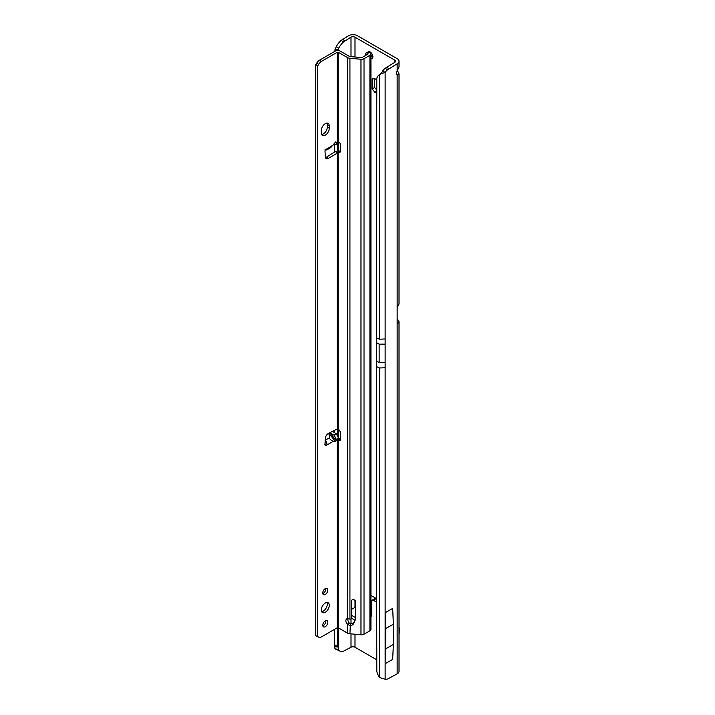 <?xml version="1.0" encoding="UTF-8"?>
<svg xmlns="http://www.w3.org/2000/svg" width="715" height="715" viewBox="0 0 715 715"><rect width="100%" height="100%" fill="white"/><g stroke="black" fill="none" stroke-linecap="round" stroke-linejoin="round"><path stroke-width="1.07" d="M370.942 58.63A3.879 2.234 -120 0 0 372.086 58.505A3.879 2.234 -120 0 0 372.89 56.726A3.879 2.234 -120 0 0 371.192 52.83A3.879 2.234 -120 0 0 368.207 51.784A3.879 2.234 -120 0 0 367.671 52.347M369.905 51.855A3.879 2.234 -120 0 0 369.896 52.123A3.879 2.234 -120 0 0 369.905 52.365M370.942 55.216A3.879 2.234 -120 0 0 372.873 56.994M397.156 70.946L397.156 63.832A6.346 3.664 0 0 0 399.015 61.249L399.015 67.004L397.156 70.946A4.227 2.44 120 0 0 396.539 73.404A4.227 2.44 120 0 0 397.156 75.147L399.015 73.904L397.46 70.508M397.156 673.888L397.156 323.019L398.764 322.992A6.346 3.664 0 0 0 399.015 321.956L399.015 671.296A6.346 3.664 180 0 1 397.156 673.888L387.593 679.018A14.094 8.142 120 0 1 385.135 679.25L379.594 677.561A14.094 9.197 -127.5 0 1 376.805 671.314L376.34 360.941L376.805 78.319A14.094 9.197 -127.5 0 1 379.102 74.843L381.229 73.216A14.094 9.197 -127.5 0 1 381.479 73.028M374.633 78.704L374.633 87.48L376.421 89.706M370.942 615.588L371.836 616.107L371.836 601.145A2.118 1.224 60 0 1 372.274 600.171L374.767 598.732A2.118 1.224 60 0 1 375.831 598.839L376.421 599.179M397.147 319.364L397.156 319.364A6.346 3.664 0 0 1 399.015 321.956M334.879 51.337A14.094 2.002 -84.2 0 1 335.04 49.442L336.211 46.761A14.094 8.142 -60 0 1 341.118 40.415L348.518 35.75A6.346 3.664 180 0 1 357.482 35.75L397.156 58.657A6.346 3.664 0 0 1 399.015 61.249M376.421 598.607L370.942 595.443M372.274 600.171A2.118 1.224 60 0 1 373.337 600.278L376.421 602.057M338.436 50.559A14.094 2.002 -84.2 0 1 338.508 49.8L338.704 48.2A14.094 8.142 -60 0 1 343.611 41.854L351.002 37.189A2.815 1.627 180 0 1 354.998 37.189L394.671 60.096A2.815 1.627 0 0 1 395.493 61.249A2.815 1.627 0 0 1 394.671 62.393L385.108 68.309A14.094 8.142 120 0 0 382.641 70.919L385.135 72.358L379.594 74.503A14.094 9.197 -127.5 0 0 379.102 74.843M354.998 634.232L354.998 647.245L376.421 659.614M376.421 79.606L374.83 78.686L372.14 78.927L372.14 88.919L374.83 92.262L376.421 91.35M376.421 93.182L374.83 92.262M382.641 70.919L381.944 72.412M354.998 647.245A2.815 1.627 0 0 0 351.002 647.245L343.611 651.124A14.094 8.142 -60 0 1 339.142 650.722A14.094 8.142 -60 0 1 338.704 650.436L338.508 649.274A14.094 2.002 -84.2 0 1 338.24 647.513L337.426 645.77L337.426 627.716M351.387 618.109L354.872 620.128M355.543 607.098L351.807 609.251M351.807 615.472L355.391 617.546A1.412 0.813 -0 0 0 355.543 617.617M338.508 627.94L338.508 649.274L335.04 648.916A14.094 2.002 -84.2 0 1 334.727 646.673L334.647 645.484L337.426 645.77M334.647 645.484L334.647 629.289M334.647 432.754L334.647 430.287M334.647 151.92L334.647 144.689M335.04 49.442L338.508 49.8L338.508 50.568M336.211 46.761L338.704 48.2L338.704 50.595M338.704 628.056L338.704 650.436L335.04 648.916M342.387 39.289L344.88 40.728M371.63 612.737L370.942 613.023M371.836 611.218L370.942 611.218M398.764 322.992L397.147 322.715M399.015 73.904L399.015 303.544A6.346 3.664 180 0 1 398.764 304.572L397.156 307.656A2.118 1.224 -60 0 0 397.147 307.861L397.147 322.822A2.118 1.224 -60 0 0 397.156 323.019L397.594 323.511M376.421 337.811L379.594 339.196L379.594 74.503L381.944 72.421M397.156 63.832L387.593 69.748A14.094 8.142 120 0 0 385.135 72.358L385.135 344.156L379.156 344.147L379.156 362.568L376.34 360.941M388.862 68.622L386.368 67.183M385.832 628.53L393.375 624.177L393.375 644.412L392.669 659.382L385.135 663.735L385.135 612.746L385.832 628.53L385.135 663.735M393.375 624.177L392.669 608.402L385.135 612.746M393.375 644.412L385.832 648.764M374.633 87.48L372.14 88.919M399.015 627.43A4.227 2.44 120 0 1 399.479 629.397L399.158 633.133A1.412 0.813 120 0 0 399.185 633.544L399.015 633.696M321.303 609.949A5.64 3.253 120 0 0 322.465 612.532A5.64 3.253 120 0 0 326.818 611.021A5.64 3.253 120 0 0 329.275 605.346A5.64 3.253 120 0 0 328.105 602.763A5.64 3.253 120 0 0 323.761 604.273A5.64 3.253 120 0 0 321.303 609.949M321.652 611.638A5.64 3.253 120 0 0 327.282 604.193A5.64 3.253 120 0 0 326.925 602.504M322.742 625.232A3.593 2.074 120 0 0 323.493 626.876A3.593 2.074 120 0 0 326.263 625.911A3.593 2.074 120 0 0 327.828 622.291A3.593 2.074 120 0 0 327.086 620.647A3.593 2.074 120 0 0 324.315 621.612A3.593 2.074 120 0 0 322.742 625.232M322.796 625.777A3.593 2.074 120 0 0 325.834 621.138A3.593 2.074 120 0 0 325.79 620.593M322.742 593.003A3.593 2.074 120 0 0 323.493 594.648A3.593 2.074 120 0 0 326.263 593.682A3.593 2.074 120 0 0 327.828 590.063A3.593 2.074 120 0 0 327.086 588.418A3.593 2.074 120 0 0 324.315 589.383A3.593 2.074 120 0 0 322.742 593.003M322.796 593.548A3.593 2.074 120 0 0 325.834 588.91A3.593 2.074 120 0 0 325.79 588.365M336.247 440.681L335.505 441.566L333.503 441.182C331.233 440.574 329.874 439.439 329.436 437.777L328.882 433.326L330.312 433.29L334.057 435.104L336.39 439.519L336.247 440.681L330.312 433.29M325.048 149.667L326.701 149.909L330.768 147.558L335.755 141.856L336.39 143.125L335.862 144.618L333.825 144.359M334.057 435.104L336.282 433.817L338.624 438.224L338.624 439.001L337.248 439.698L339.017 440.324A1.761 1.019 -120 0 0 339.089 440.369A1.761 1.019 -120 0 0 339.974 440.458A1.761 1.019 -120 0 0 340.331 439.734L340.644 434.112A4.227 2.44 -120 0 0 338.249 429.134L337.248 428.973L328.489 433.406A4.227 2.44 120 0 0 325.325 438.474L325.012 444.56A1.761 1.019 120 0 0 325.37 445.454A1.761 1.019 120 0 0 326.255 445.365C327.139 445.347 327.175 444.078 326.362 441.584L325.048 440.306M325.995 149.149L326.362 150.016L326.255 148.97A1.761 1.019 120 0 0 325.012 151.214L325.325 156.942A4.227 2.44 120 0 0 326.192 158.667A4.227 2.44 120 0 0 328.489 158.346L338.249 152.51A4.227 2.44 -120 0 0 339.768 152.447A4.227 2.44 -120 0 0 340.644 150.508A4.227 2.44 -120 0 0 340.644 150.293L340.331 144.314A1.761 1.019 -120 0 0 339.017 142.205L337.248 141.945L337.248 52.267L338.249 52.267L347.213 57.441A4.933 2.851 0 0 0 349.93 58.246L360.977 59.256A3.521 2.038 0 0 0 364.015 58.684L369.914 55.278A3.521 2.038 0 0 0 370.942 53.84A3.521 2.038 0 0 0 370.236 52.615L369.727 52.231A2.815 1.385 -113.5 0 0 368.6 51.945L366.348 52.928A2.815 1.385 -113.5 0 0 365.83 53.661L365.383 55.591M321.652 134.527A5.64 3.253 120 0 0 327.282 127.082L327.282 124.785A5.64 3.253 120 0 0 326.925 123.096M370.942 53.84L370.942 629.361A3.521 2.038 180 0 1 369.914 630.8L364.015 634.205A3.521 2.038 180 0 1 360.977 634.777L349.93 633.767A4.933 2.851 180 0 1 347.213 632.963L338.249 627.788L337.248 627.788L321.5 636.886A5.64 3.253 -60 0 1 318.684 637.163L315.521 635.572L315.521 64.967L316.682 63.188A5.64 3.253 -60 0 1 319.507 60.212L335.255 51.114A3.521 2.038 180 0 1 340.242 51.114L349.206 56.288A2.118 1.224 0 0 0 350.368 56.637L362.022 57.531L367.921 54.126L367.474 53.205A2.815 1.385 -113.5 0 0 366.348 52.928M325.45 157.657A4.227 2.44 120 0 0 326.496 157.193L335.255 151.526L337.248 152.67L337.248 428.973M325.057 443.586L325.048 442.612M338.624 438.098L340.385 438.769M329.275 125.938A5.64 3.253 120 0 0 328.105 123.355A5.64 3.253 120 0 0 323.761 124.866A5.64 3.253 120 0 0 321.303 130.541L321.303 132.838A5.64 3.253 120 0 0 322.465 135.421A5.64 3.253 120 0 0 326.818 133.911A5.64 3.253 120 0 0 329.275 128.235L329.275 125.938L327.282 124.785M335.755 141.856L336.247 142.124L335.424 142.196M317.514 636.725L317.514 66.12L318.684 64.341A5.64 3.253 -60 0 1 321.5 61.365L337.248 52.267M318.684 637.163L317.862 636.69M336.282 433.817L332.716 431.494A2.118 1.224 180 0 0 332.502 431.377M338.615 142.008L337.936 143.42L335.862 144.618M326.782 149.051L333.503 144.787M338.24 647.513L338.249 439.823L340.242 438.67M333.503 441.182L326.255 445.365L324.261 444.212M347.928 618.868A3.879 2.234 -120 0 0 349.206 623.024L350.368 623.811A3.879 3.128 -164.7 0 0 354.023 622.032L355.543 618.636M351.807 600.073L351.807 616.464A1.412 1.135 15.3 0 1 351.682 616.938M338.24 436.4L338.249 152.51L340.242 151.357A4.227 2.44 -120 0 0 340.519 151.437M349.975 619.092A3.879 3.128 -164.7 0 0 349.93 619.092L347.213 618.734A3.879 2.234 -120 0 0 346.668 618.904A3.879 2.234 -120 0 0 347.213 624.177L349.93 625.419A3.879 3.128 -164.7 0 0 353.585 623.641L355.23 619.959A5.64 4.549 -164.7 0 0 355.409 619.431A5.64 4.549 -164.7 0 0 355.543 618.448L355.543 601.476A2.118 1.707 -164.7 0 0 351.369 601.092L351.369 618.073A1.412 1.135 15.3 0 1 349.975 619.092M349.93 633.767L350.368 623.811M349.206 623.024L347.213 624.177L347.213 632.963M338.052 152.492L339.25 151.017L340.242 151.357M335.255 151.526L339.25 151.017M315.521 64.967L317.514 66.12M326.362 441.584L325.28 442.88M376.421 366.589L379.594 367.975L385.135 367.751L385.135 679.25M379.594 677.561L379.594 367.975M394.671 62.393L394.671 60.096M354.998 37.189L354.998 57.057M354.998 600.251L354.998 607.419M338.704 429.545L338.704 438.107M338.508 429.358L338.508 437.258M351.002 37.189L351.002 56.691M351.002 618.806L351.002 623.829M351.002 633.865L351.002 647.245M338.704 142.053L338.704 150.919M337.426 434.935L337.426 428.92M337.426 150.874L337.426 143.715M334.727 646.673L338.168 647.021M338.24 143.161L338.24 150.874M338.508 142.651L338.508 150.892M341.118 40.415L343.611 41.854M375.831 598.839L373.337 600.278M355.391 617.546L355.391 618.967M397.156 307.656L397.156 75.147M379.594 339.196L385.135 338.973M387.593 69.748L385.108 68.309M385.135 367.751L385.135 344.156M385.135 362.568L379.156 362.568M379.147 344.156L376.34 342.53M338.463 141.928L336.39 143.125M337.248 439.698L337.248 627.788M336.39 439.519L338.624 438.224M325.236 440.199L329.436 437.777M367.984 53.598L367.984 54.09M354.023 622.032L353.585 623.641M360.977 634.777L360.977 59.256M349.93 619.092L349.93 58.246M351.807 616.464L351.369 618.073M351.566 600.377L351.369 601.092M355.516 618.886L355.23 619.959M340.34 439.555L339.017 440.324M347.213 618.734L347.213 57.441M338.249 141.82L338.249 52.267M364.015 58.684L364.015 634.205M369.914 630.8L369.914 55.278M367.474 53.205L369.727 52.231M326.496 157.193L328.489 158.346M319.507 60.212L321.5 61.365M316.682 63.188L318.684 64.341M315.869 64.6L317.862 65.753M328.882 433.326L335.505 441.566M327.282 127.082L329.275 128.235M337.006 649.488L339.142 650.722M370.37 610.959L371.049 611.236M351.771 616.705L351.333 618.314"/></g></svg>
